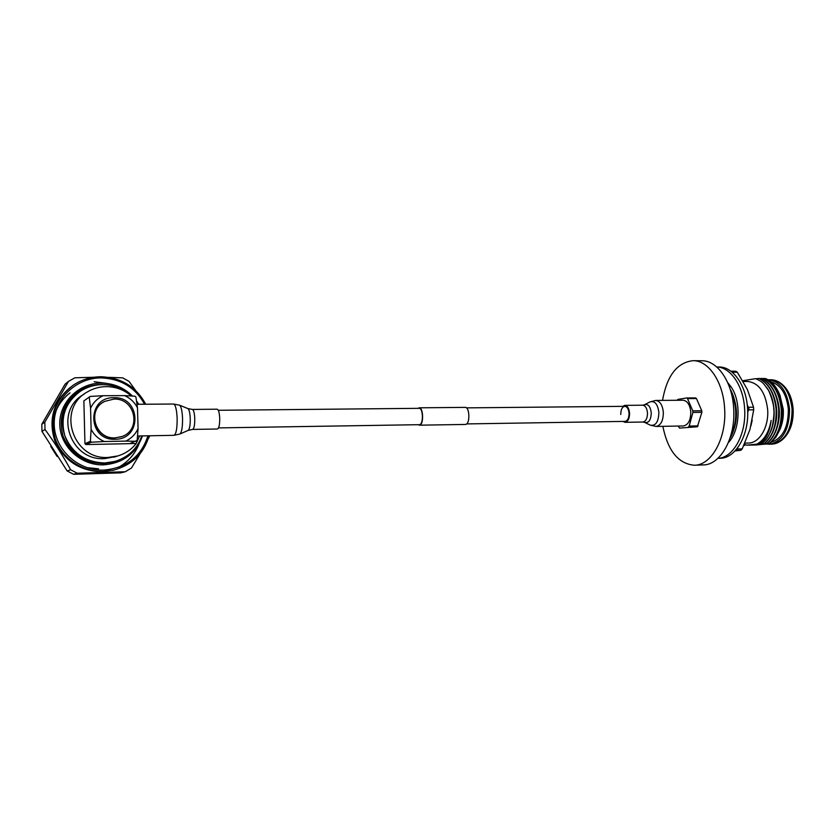 <?xml version="1.0" encoding="UTF-8"?>
<svg xmlns="http://www.w3.org/2000/svg" width="835" height="835" viewBox="0 0 835 835"><rect width="100%" height="100%" fill="white"/><g stroke="black" fill="none" stroke-linecap="round" stroke-linejoin="round"><path stroke-width="1.25" d="M418.846 408.367L419.128 408.325C423.157 407.845 423.616 424.284 419.577 424.65L419.107 424.66M464.844 407.417L465.168 407.376C469.74 406.864 470.23 424.023 465.659 424.41L465.126 424.42M417.959 408.336L419.128 407.814C423.408 407.303 423.898 424.775 419.608 425.161L418.178 424.691M219.73 418.283C219.762 424.702 218.989 428.282 217.424 429.013L192.614 429.42C194.085 428.679 194.805 425.078 194.764 418.596C194.471 412.949 193.668 409.901 192.353 409.432L217.152 409.202C218.561 409.661 219.417 412.688 219.73 418.283M141.804 435.912C137.243 448.802 128.193 457.34 114.666 461.515L104.803 462.987C85.431 462.319 72.081 453.165 64.765 435.515C60.016 417.062 65.38 402.199 80.849 390.937C87.529 386.793 94.825 384.685 102.747 384.632C113.811 384.82 123.34 388.588 131.335 395.967M136.763 402.313L138.036 404.286M115.261 461.348L104.02 463.237C66.122 466.254 46.635 412.5 78.605 392.471M76.966 392.429L78.709 391.25C84.512 387.597 90.858 385.499 97.737 384.935M85.744 459.553L85.754 460.273M114.364 461.609L105.158 463.519M85.901 444.564L84.951 443.688L90.399 441.308L91.37 442.206L85.901 444.564L129.707 443.646L137.17 440.379L138.067 428.553C135.552 434.158 131.471 438.333 125.834 441.099L136.272 441.298M83.865 400.883L90.201 396.427L83.865 400.883L84.951 443.688M135.938 397.105L134.999 396.218L124.582 395.613C130.343 398.222 134.644 402.282 137.472 407.804L135.938 397.105M115.053 439.252C87.445 440.817 86.349 396.761 113.936 397.711C141.125 396.594 142.378 439.638 115.053 439.252M103.717 401.927C86.412 410.862 95.19 439.325 114.781 437.978L122.035 436.486M90.399 441.308L91.109 429.294C94.031 434.899 98.426 438.98 104.302 441.527L91.37 442.206M90.201 396.427L103.102 395.707C97.371 398.389 93.196 402.553 90.566 408.211L89.272 397.345M129.759 443.625L136.209 443.489L139.549 435.953M137.232 404.286L136.961 403.67M115.971 456.536L104.688 458.613C69.722 461.337 53.346 410.83 83.959 394.256M112.975 462.047L109.072 463.06M136.209 443.489C131.481 449.501 125.365 453.645 117.86 455.931L108.32 457.423C72.812 460.168 56.164 408.816 87.257 391.991C93.134 388.463 99.532 386.678 106.442 386.626C115.919 386.762 124.206 389.872 131.293 395.957M124.582 395.613L103.102 395.707M90.566 408.211L91.109 429.294M104.302 441.527L125.834 441.099M138.067 428.553L137.472 407.804M115.021 437.874C94.96 439.262 86.579 409.787 104.667 401.395L113.967 399.078C135.468 398.003 141.96 430.338 121.524 436.684L115.021 437.874M118.8 460.148L114.113 461.901M120.334 459.5L113.32 462.131L103.404 463.602C83.876 462.945 70.401 453.729 63.001 435.953C58.168 417.375 63.533 402.386 79.085 390.978C85.859 386.741 93.28 384.591 101.327 384.538L105.053 384.695M142.472 435.901C136.084 453.541 123.142 463.195 103.644 464.855C81.037 465.711 60.12 446.725 59.776 424.472C59.087 402.219 78.991 382.879 101.505 383.098C113.664 383.328 123.977 387.638 132.462 396.041M136.564 400.925L138.725 404.276M114.374 469.959L102.413 471.796C79.962 471.201 64.086 460.847 54.786 440.713C48.232 419.577 53.377 401.812 70.213 387.43M116.253 461.056L113.372 462.12M115.616 461.244L113.08 462.193M93.969 377.243L74.91 377.796L68.501 381.376L44.829 422.176L41.813 424.243L65.067 384.173L68.501 381.376M140.217 453.53L131.481 468.007L125.292 471.754L120.845 472.85L73.657 474.311L67.155 470.95L41.969 431.392L44.996 429.472L44.829 422.176M44.996 429.472C54.494 442.508 63.042 455.952 70.651 469.792L67.155 470.95M73.657 474.311L77.269 473.226L70.651 469.792M77.269 473.226L125.292 471.754M41.969 431.392L41.813 424.243M94.167 381.72L107.037 383.442M140.562 439.22C137.17 451.411 129.832 460.784 118.57 467.339M108.665 377.326L122.703 377.869L129.06 381.407L135.677 390.529M148.171 438.939L149.778 435.766M98.488 468.8L86.871 467.631M53.607 432.916C51.53 416.55 56.999 403.201 70.015 392.857M766.342 444.063L771.509 444.168C775.423 444.032 779.055 442.529 782.395 439.669L782.656 439.429C789.858 432.342 793.219 422.218 792.728 409.067C791.768 398.097 788.167 389.799 781.915 384.163L781.654 383.943C778.23 381.167 774.567 379.768 770.653 379.748C782.604 381.177 789.743 390.947 792.081 409.046C791.977 429.127 785.484 440.817 772.594 444.105L770.089 444.168C782.959 440.88 789.44 429.19 789.545 409.077C787.207 390.957 780.067 381.177 768.137 379.748L767.97 379.748M662.854 426.33C667.854 450.848 678.354 463.811 694.334 465.231C711.524 465.481 726.878 437.874 724.592 408.211C723.193 381.626 708.299 360.198 692.935 360.689C677.028 362.557 666.894 375.792 662.531 400.393M694.334 465.231L703.185 464.918C720.501 465.168 735.959 437.655 733.662 408.106C732.264 381.637 717.265 360.292 701.797 360.772L692.935 360.689M716.785 367.003C730.427 367.097 743.369 385.718 744.601 408.524C746.594 434.023 733.245 457.987 717.943 458.3L720.24 458.238C735.792 458.457 749.6 434.325 747.555 408.482C746.323 385.321 732.921 366.565 719.029 367.014L716.764 366.993M750.968 425.777L752.21 420.182M744.893 443.135L748.494 443.041C759.453 443.208 769.056 426.852 767.647 409.484C765.465 392.179 758.817 382.847 747.68 381.48L743.171 381.47M747.241 404.892L748.911 408.565L747.711 412.563M780.349 428.491L780.704 427.593C782.812 421.936 783.668 415.83 783.272 409.296L779.953 395.258M771.091 442.258C782.614 438.417 788.365 427.405 788.344 409.244C786.591 393.963 780.767 384.81 770.882 381.772M783.053 439.085L783.272 438.886C790.338 431.935 793.626 422.009 793.146 409.108C792.206 398.358 788.678 390.227 782.552 384.695L782.155 384.371M692.799 410.872L687.508 398.608L696.453 398.545L701.786 410.768L692.799 410.872L692.893 412.438L701.88 412.323L697.371 426.768L679.565 428.094L678.145 426.048M701.786 410.768L701.88 412.323M744.361 444.335L746.73 445.17L756.729 444.178C764.182 440.233 768.983 432.3 771.133 420.381C770.089 428.386 769.421 429.315 767.407 434.346C765.82 437.989 763.388 441.172 760.101 443.896L761.791 443.771L765.643 440.055C768.231 437.008 770.434 432.415 772.26 426.278C773.878 417.583 774.369 411.843 773.721 409.067C774.181 404.745 769.233 390.467 767.803 389.361C763.159 383.119 763.169 382.065 755.654 378.641L742.753 380.75M761.791 443.771L764.119 443.709C772.719 436.246 776.696 424.681 776.049 409.014C774.306 393.515 768.586 383.317 758.89 378.422L759.213 378.422C768.91 383.317 774.629 393.515 776.373 409.004C777.02 424.681 773.043 436.246 764.442 443.698L768.764 443.761L756.719 444.909M766.687 443.635C775.297 436.183 779.285 424.639 778.637 408.983C776.894 393.504 771.164 383.317 761.457 378.422L761.77 378.422C771.477 383.317 777.208 393.494 778.961 408.983C779.608 424.629 775.621 436.183 767 443.625M769.233 443.573C777.865 436.12 781.863 424.587 781.216 408.952C779.462 393.483 773.732 383.317 764.004 378.432L764.328 378.432C774.045 383.317 779.786 393.483 781.539 408.952C782.186 424.577 778.189 436.12 769.557 443.562M764.85 378.662L765.528 378.568C771.436 380.99 776.07 386.156 779.452 394.068L782.833 409.004C783.647 412.908 781.915 425.537 780.005 429.378L776.018 436.997L771.269 442.091M730.406 437.008C737.493 422.072 737.555 406.582 730.604 390.55M729.988 438.281C738.004 425.767 738.171 402.637 730.145 389.089M728.433 442.456C739.486 431.413 741.522 403.482 731.982 388.244L727.744 382.722M731.314 387.179L727.671 382.566M756.844 444.951L746.73 445.17M756.729 444.178L760.101 443.896M761.875 443.771L765.643 440.055M756.113 378.808L758.89 378.422M759.746 378.652L761.457 378.422M762.303 378.662L764.004 378.432M743.995 445.139L744.622 445.483M679.565 428.094L697.371 426.768M698.133 425.892L689.178 426.059L688.416 426.935M689.178 426.059L692.893 412.438M696.453 398.545L695.597 397.909L686.652 397.961L687.508 398.608M686.652 397.961L677.832 399.433L677.122 400.278M735.009 450.952L740.875 450.295L742.221 448.865L749.966 429.44L753.702 409.818L753.535 407.198L747.398 389.559L737.326 372.243L735.823 371.231L731.168 371.21L732.786 372.744M737.67 447.79L737.555 449L735.437 450.493M740.875 450.295L736.209 450.43M737.326 372.243L732.66 372.222M748.818 407.25L753.535 407.198M753.702 409.818L748.985 409.881M737.555 449L742.221 448.865M769.004 444.241L769.88 444.189M769.693 433.459C776.832 420.151 775.245 398.118 766.206 386.929M757.136 444.157C764.484 440.212 769.139 432.29 771.133 420.381M772.688 432.561C778.335 419.18 778.136 405.716 772.072 392.158M775.339 432.353C780.892 419.086 780.694 405.737 774.723 392.304M777.969 432.144C784.336 415.611 782.917 400.456 773.721 386.678M733.808 415.861L733.829 412.751M731.47 435.588C738.37 420.6 738.119 405.445 730.719 390.122M466.629 423.919L625.008 421.383C627.669 420.798 629.016 418.064 629.037 413.189C628.588 408.941 627.179 406.655 624.81 406.321C622.127 406.906 620.781 409.63 620.76 414.504M622.868 421.414L625.029 422.322C628.024 421.665 629.538 418.596 629.569 413.106C629.047 408.336 627.461 405.758 624.799 405.372L622.67 406.342M656.08 426.455L683.364 425.954C688.249 424.952 690.733 420.287 690.795 411.958C689.96 404.714 687.362 400.81 683.02 400.236L655.736 400.435L649.86 401.938C654.692 400.508 657.709 404.015 658.888 412.427C658.523 422.019 655.611 426.247 650.162 425.119L656.08 426.455C660.861 425.443 663.282 420.725 663.334 412.302C662.52 404.975 659.984 401.019 655.736 400.435M192.353 409.432L187.906 408.586C189.201 409.557 189.983 412.887 190.255 418.575C190.317 425.14 189.629 429.075 188.199 430.38L188.157 430.401M137.044 404.297L173.576 404.025L179.504 405.163C181.174 406.426 182.187 410.83 182.552 418.387C182.625 427.113 181.738 432.321 179.89 434.023L179.838 434.043M173.576 404.025C175.507 404.745 176.696 409.526 177.145 418.356C177.197 428.522 176.154 434.169 173.993 435.317L179.89 434.023L188.199 430.38L192.614 429.42M147.941 435.797C141.23 456.588 126.513 468.017 103.79 470.095C78.281 471.117 54.609 449.71 54.223 424.556C53.45 399.401 75.985 377.597 101.369 377.9C120.971 378.787 135.374 387.565 144.57 404.234M149.068 435.776C143.975 453.405 132.264 464.834 113.936 470.074L103.613 471.462C82.738 472.161 62.249 458.645 55.34 439.127C49.213 417.229 55.131 399.287 73.104 385.29C81.559 379.643 90.9 376.804 101.118 376.752C90.911 376.794 81.569 379.643 73.104 385.29M57.051 456.369L50.799 446.537M101.171 376.752C121.493 377.723 136.335 386.876 145.697 404.223C136.355 386.855 121.493 377.702 101.139 376.742M770.089 444.168L772.594 444.105M771.509 444.168L772.385 444.126M649.86 401.938L644.463 404.787C648.106 403.722 650.371 406.384 651.258 412.772C650.987 420.036 648.805 423.241 644.703 422.406L642.877 422.03C645.914 421.372 647.449 418.325 647.49 412.876C646.968 408.138 645.351 405.591 642.647 405.205L624.799 405.372M419.128 408.325L218.3 410.288M465.168 407.376L419.128 407.814M626.96 406.301L466.431 407.866M465.398 424.441L419.358 425.182M419.347 424.681L218.53 427.896M137.566 435.995L173.993 435.317M187.906 408.586L179.504 405.163M114.666 461.515L113.852 461.765M112.391 462.214L111.587 462.454M117.86 455.931L114.092 457.142M50.747 446.454L57.114 456.453M149.089 435.776C143.985 453.405 132.274 464.834 113.936 470.074L112.683 470.408M768.137 379.748L770.653 379.748M783.272 438.886L782.656 439.429M780.704 427.593L780.005 429.378M780.287 396.03L779.452 394.068M782.552 384.695L781.915 384.163M644.703 422.406L650.162 425.119M644.463 404.787L642.647 405.205M642.877 422.03L625.029 422.322"/></g></svg>
